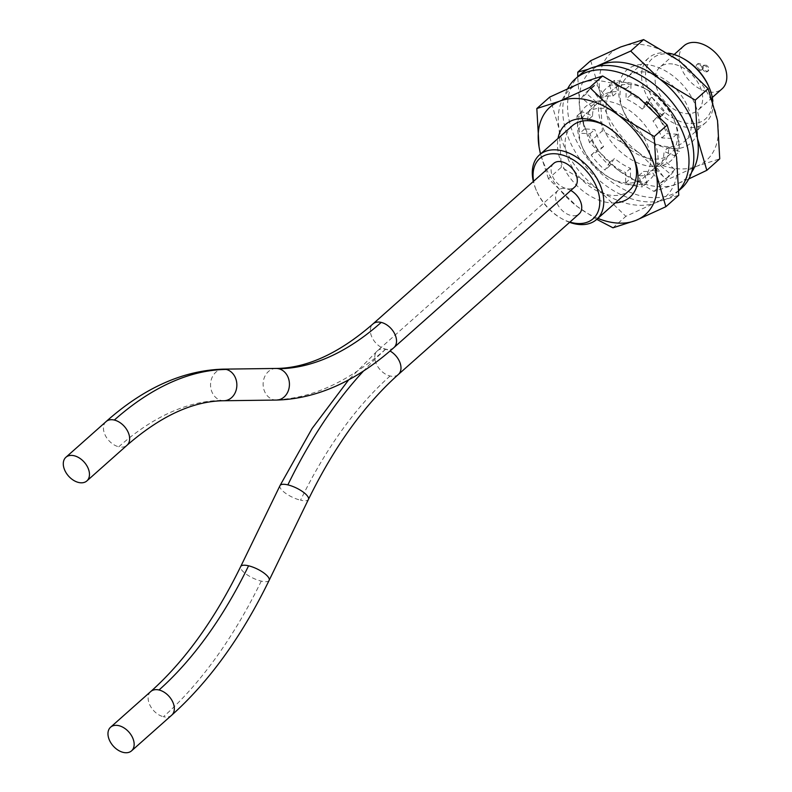 <?xml version="1.0" encoding="UTF-8"?>
<svg xmlns="http://www.w3.org/2000/svg" width="792" height="792" viewBox="0 0 792 792"><rect width="100%" height="100%" fill="white"/><g stroke="black" fill="none" stroke-linecap="round" stroke-linejoin="round"><path stroke-width="0.59" stroke-dasharray="3.96 2.97" d="M596.752 219.354L577.111 206.445L548.44 178.715L561.35 167.251L597.198 188.605L625.868 216.325L655.905 202.603L678.774 195.238M612.958 227.799L625.868 216.325M548.44 178.715L540.441 154.064M549.727 97.079L559.122 128.977L561.35 167.251M597.851 218.384A71.844 47.698 48.4 0 1 577.111 206.445A71.844 47.698 48.4 0 1 540.599 153.925M615.275 202.91A48.569 32.244 48.4 0 1 558.063 151.351A48.569 32.244 48.4 0 1 558.023 138.451M579.774 83.348A71.844 47.698 -131.6 0 0 559.122 128.977A71.844 47.698 -131.6 0 0 597.198 188.605A71.844 47.698 -131.6 0 0 627.898 203.742A71.844 47.698 -131.6 0 0 655.905 202.603A71.844 47.698 -131.6 0 0 676.546 156.974A71.844 47.698 -131.6 0 0 638.481 97.347A71.844 47.698 -131.6 0 0 607.781 82.21A71.844 47.698 -131.6 0 0 579.774 83.348M657.528 152.44A48.569 32.244 -131.6 0 0 611.038 101.891A48.569 32.244 -131.6 0 0 578.15 133.511A48.569 32.244 -131.6 0 0 581.595 145.273A48.569 32.244 -131.6 0 0 611.276 178.695A48.569 32.244 -131.6 0 0 657.528 152.44M650.014 154.084A43.105 28.621 -131.6 0 0 608.751 109.227A43.105 28.621 -131.6 0 0 586.159 113.454A43.105 28.621 -131.6 0 0 579.556 137.283A43.105 28.621 -131.6 0 0 582.615 147.728A43.105 28.621 -131.6 0 0 608.959 177.388A43.105 28.621 -131.6 0 0 620.819 182.15A43.105 28.621 -131.6 0 0 643.411 177.913A43.105 28.621 -131.6 0 0 650.014 154.084M647.816 158.172A43.105 28.621 -131.6 0 0 670.408 153.935A43.105 28.621 -131.6 0 0 677.002 130.106A43.105 28.621 -131.6 0 0 673.942 119.661A43.105 28.621 -131.6 0 0 647.599 90.001A43.105 28.621 -131.6 0 0 635.738 85.249A43.105 28.621 -131.6 0 0 613.147 89.476A43.105 28.621 -131.6 0 0 606.553 113.315A43.105 28.621 -131.6 0 0 647.816 158.172M678.417 133.888A48.569 32.244 48.4 0 1 645.529 165.498A48.569 32.244 48.4 0 1 599.039 114.959A48.569 32.244 48.4 0 1 645.292 88.704A48.569 32.244 48.4 0 1 674.972 122.116A48.569 32.244 48.4 0 1 678.417 133.888M691.574 172.31A71.844 47.698 48.4 0 1 676.794 184.051A71.844 47.698 48.4 0 1 648.787 185.189A71.844 47.698 48.4 0 1 618.077 170.052A71.844 47.698 48.4 0 1 580.011 110.425A71.844 47.698 48.4 0 1 597.406 66.29M688.773 178.933L676.794 184.051L653.925 191.407L618.077 170.052L589.406 142.322L580.011 110.425L577.724 76.745M653.925 191.407L666.834 179.933L696.881 166.211L719.74 158.845M588.218 69.28L596 66.597M589.406 142.322L602.316 130.858L638.164 152.213L666.834 179.933M590.703 60.687L600.098 92.585L602.316 130.858M638.164 152.213A71.844 47.698 -131.6 0 0 668.864 167.35A71.844 47.698 -131.6 0 0 696.881 166.211A71.844 47.698 -131.6 0 0 717.522 120.582A71.844 47.698 -131.6 0 0 679.447 60.954A71.844 47.698 -131.6 0 0 648.747 45.817A71.844 47.698 -131.6 0 0 620.74 46.956A71.844 47.698 -131.6 0 0 600.098 92.585A71.844 47.698 -131.6 0 0 638.164 152.213M698.494 116.048A48.569 32.244 -131.6 0 0 652.004 65.498A48.569 32.244 -131.6 0 0 619.116 97.119A48.569 32.244 -131.6 0 0 622.562 108.89A48.569 32.244 -131.6 0 0 652.242 142.303A48.569 32.244 -131.6 0 0 698.494 116.048M690.98 117.691A43.105 28.621 -131.6 0 0 649.717 72.834A43.105 28.621 -131.6 0 0 627.125 77.062A43.105 28.621 -131.6 0 0 620.532 100.891A43.105 28.621 -131.6 0 0 623.581 111.335A43.105 28.621 -131.6 0 0 649.935 140.996A43.105 28.621 -131.6 0 0 661.795 145.758A43.105 28.621 -131.6 0 0 684.387 141.52A43.105 28.621 -131.6 0 0 690.98 117.691M668.22 53.123A43.105 28.621 -131.6 0 0 648.658 57.945A43.105 28.621 -131.6 0 0 646.807 95.881A43.105 28.621 -131.6 0 0 683.318 126.631A43.105 28.621 -131.6 0 0 705.91 122.394A43.105 28.621 -131.6 0 0 712.869 101.297M684.328 59.152A40.234 26.71 -131.6 0 0 673.259 54.717A40.234 26.71 -131.6 0 0 646.015 80.903A40.234 26.71 -131.6 0 0 684.526 122.77A40.234 26.71 -131.6 0 0 708.919 86.833M674.863 64.439A28.74 19.077 48.4 0 1 699.217 84.932A28.74 19.077 48.4 0 1 697.98 110.227A28.74 19.077 48.4 0 1 682.912 113.048A28.74 19.077 48.4 0 1 658.568 92.545A28.74 19.077 48.4 0 1 659.805 67.261A28.74 19.077 48.4 0 1 674.863 64.439M683.912 45.847A28.74 19.077 -131.6 0 0 682.674 71.141A28.74 19.077 -131.6 0 0 707.018 91.644A28.74 19.077 -131.6 0 0 722.076 88.823M700.445 69.646A3.594 2.386 48.4 0 1 697.396 67.082A3.594 2.386 48.4 0 1 697.554 63.924A3.594 2.386 48.4 0 1 699.435 63.568A3.594 2.386 48.4 0 1 702.484 66.132A3.594 2.386 48.4 0 1 702.326 69.29A3.594 2.386 48.4 0 1 700.445 69.646M705.543 65.023A3.594 2.386 48.4 0 1 708.583 67.587A3.594 2.386 48.4 0 1 708.434 70.745A3.594 2.386 48.4 0 1 706.553 71.102A3.594 2.386 48.4 0 1 703.504 68.538A3.594 2.386 48.4 0 1 703.662 65.38A3.594 2.386 48.4 0 1 705.543 65.023M698.633 64.281A3.594 2.386 -131.6 0 0 696.752 64.637A3.594 2.386 -131.6 0 0 696.594 67.795A3.594 2.386 -131.6 0 0 699.643 70.359A3.594 2.386 -131.6 0 0 701.524 70.003A3.594 2.386 -131.6 0 0 701.672 66.845A3.594 2.386 -131.6 0 0 698.633 64.281M705.741 71.815A3.594 2.386 -131.6 0 0 707.632 71.458A3.594 2.386 -131.6 0 0 707.781 68.3A3.594 2.386 -131.6 0 0 704.741 65.736A3.594 2.386 -131.6 0 0 702.86 66.092A3.594 2.386 -131.6 0 0 702.702 69.251A3.594 2.386 -131.6 0 0 705.741 71.815M633.452 157.252A43.105 28.621 -131.6 0 0 632.976 156.054A43.105 28.621 -131.6 0 0 606.632 126.393A43.105 28.621 -131.6 0 0 605.504 125.779M572.18 125.869A43.105 28.621 -131.6 0 0 565.577 149.708A43.105 28.621 -131.6 0 0 606.84 194.565A43.105 28.621 -131.6 0 0 629.432 190.327M569.626 222.344A43.105 28.621 48.4 0 1 562.201 218.919A43.105 28.621 48.4 0 1 535.857 189.258A43.105 28.621 48.4 0 1 533.333 181.487M569.913 222.087A40.234 26.71 48.4 0 1 560.983 218.236A40.234 26.71 48.4 0 1 536.402 190.545A40.234 26.71 48.4 0 1 533.62 181.239M553.707 163.4A15.81 10.494 -131.6 0 0 553.024 177.309A15.81 10.494 -131.6 0 0 566.409 188.585A15.81 10.494 -131.6 0 0 574.695 187.031M570.824 190.466A15.81 10.494 -131.6 0 0 566.428 188.704A15.81 10.494 -131.6 0 0 558.152 190.258A15.81 10.494 -131.6 0 0 557.469 204.168A15.81 10.494 -131.6 0 0 570.864 215.444A15.81 10.494 -131.6 0 0 579.14 213.889M659.013 115.899L657.776 116.592A45.976 30.532 48.4 0 1 666.577 133.63L676.675 134.204A58.915 39.115 48.4 0 1 679.536 151.51L668.814 147.134A45.976 30.532 48.4 0 1 665.161 161.202L674.863 169.537A58.915 39.115 48.4 0 1 669.814 175.606A58.915 39.115 48.4 0 1 665.062 178.962L657.518 168.557A45.976 30.532 48.4 0 1 643.559 171.409L647.173 182.625A58.915 39.115 48.4 0 1 630.452 178.636L630.511 168.3A45.976 30.532 48.4 0 1 614.414 158.281L609.83 165.795A58.915 39.115 48.4 0 1 595.99 150.737L603.603 146.53A45.976 30.532 48.4 0 1 594.802 129.492L584.714 128.908A58.915 39.115 48.4 0 1 581.843 111.603L592.564 115.979A45.976 30.532 48.4 0 1 596.218 101.911L586.526 93.575A58.915 39.115 48.4 0 1 591.565 87.506A58.915 39.115 48.4 0 1 596.317 84.16L603.86 94.565A45.976 30.532 48.4 0 1 617.829 91.704L614.206 80.487A58.915 39.115 48.4 0 1 630.927 84.477L630.877 94.812A45.976 30.532 48.4 0 1 646.965 104.841L647.193 104.465M614.206 80.487L609.385 84.774L613.008 95.981A45.976 30.532 -131.6 0 0 599.049 98.842L591.495 88.437A58.915 39.115 -131.6 0 0 586.743 91.793A58.915 39.115 -131.6 0 0 581.704 97.852L591.396 106.197A45.976 30.532 -131.6 0 0 587.753 120.265L577.031 115.879A58.915 39.115 -131.6 0 0 579.893 133.185L589.981 133.769A45.976 30.532 -131.6 0 0 598.782 150.807L591.169 155.014A58.915 39.115 -131.6 0 0 605.019 170.072L609.592 162.558A45.976 30.532 -131.6 0 0 625.69 172.587L625.63 182.922A58.915 39.115 -131.6 0 0 642.352 186.902L638.738 175.695A45.976 30.532 -131.6 0 0 652.697 172.834L660.241 183.239A58.915 39.115 -131.6 0 0 664.993 179.883A58.915 39.115 -131.6 0 0 670.042 173.824L660.34 165.478A45.976 30.532 -131.6 0 0 663.993 151.411L674.715 155.796A58.915 39.115 -131.6 0 0 671.854 138.491L661.756 137.907A45.976 30.532 -131.6 0 0 652.954 120.869L660.013 116.969M625.987 88.714A58.915 39.115 -131.6 0 0 609.385 84.774M626.106 88.763L630.927 84.477M580.12 74.616A76.151 50.559 -131.6 0 0 568.458 116.721A76.151 50.559 -131.6 0 0 615.919 184.882A76.151 50.559 -131.6 0 0 681.269 188.496M648.163 102.871L651.549 97.327A58.915 39.115 48.4 0 1 665.399 112.375L659.726 115.513M678.833 190.427A76.151 50.559 48.4 0 1 676.447 192.773A76.151 50.559 48.4 0 1 611.107 189.159A76.151 50.559 48.4 0 1 563.637 120.998A76.151 50.559 48.4 0 1 567.785 88.466M645.747 103.217L642.154 109.118A45.976 30.532 -131.6 0 0 626.056 99.089L626.106 88.783M609.592 162.558L614.414 158.281M630.511 168.3L625.69 172.587M609.83 165.795L605.019 170.072M591.169 155.014L595.99 150.737M603.603 146.53L598.782 150.807M589.981 133.769L594.802 129.492M584.714 128.908L579.893 133.185M577.031 115.879L581.843 111.603M592.564 115.979L587.753 120.265M591.396 106.197L596.218 101.911M586.526 93.575L581.704 97.852M591.495 88.437L596.317 84.16M603.86 94.565L599.049 98.842M613.008 95.981L617.829 91.704M625.63 182.922L630.452 178.636M647.173 182.625L642.352 186.902M638.738 175.695L643.559 171.409M657.518 168.557L652.697 172.834M660.241 183.239L665.062 178.962M674.863 169.537L670.042 173.824M660.34 165.478L665.161 161.202M668.814 147.134L663.993 151.411M674.715 155.796L679.536 151.51M676.675 134.204L671.854 138.491M661.756 137.907L666.577 133.63M657.776 116.592L652.954 120.869M660.577 116.662L665.399 112.375M651.549 97.327L646.727 101.604M642.154 109.118L646.965 104.841M630.877 94.812L626.056 99.089M393.931 347.589A15.81 10.494 48.4 0 1 385.654 349.143A15.81 10.494 48.4 0 1 372.26 337.867A15.81 10.494 48.4 0 1 372.943 323.958M385.654 349.143A375.022 203.425 -76.6 0 1 273.775 399.762A15.81 13.157 -90.7 0 0 276.487 400.069M276.081 368.458A15.81 13.157 -90.7 0 0 263.172 382.793A15.81 13.157 -90.7 0 0 273.775 399.762M223.908 400.742A15.81 13.157 89.3 0 1 221.206 400.445A15.81 13.157 89.3 0 1 210.593 383.477A15.81 13.157 89.3 0 1 223.502 369.131M221.206 400.445A343.411 186.278 103.4 0 0 118.76 446.797A15.81 10.494 -131.6 0 0 127.047 445.243M106.049 421.611A15.81 10.494 -131.6 0 0 105.366 435.521A15.81 10.494 -131.6 0 0 118.76 446.797M398.386 374.448A15.81 10.494 48.4 0 1 390.1 376.002A15.81 10.494 48.4 0 1 376.705 364.726A15.81 10.494 48.4 0 1 377.388 350.816A15.81 10.494 48.4 0 1 385.674 349.262A15.81 10.494 48.4 0 1 390.02 351.005M390.1 376.002A343.411 186.278 103.4 0 0 300.544 500.188A15.81 5.019 -154.1 0 0 308.425 499.435M279.992 485.625A15.81 5.019 -154.1 0 0 285.684 493.347A15.81 5.019 -154.1 0 0 300.544 500.188M385.674 349.262A375.022 203.425 103.4 0 0 363.696 370.834M269.132 580.358A15.81 5.019 25.9 0 1 261.251 581.11A15.81 5.019 25.9 0 1 246.391 574.269A15.81 5.019 25.9 0 1 240.689 566.557M261.251 581.11A375.022 203.425 -76.6 0 1 163.449 716.73A15.81 10.494 -131.6 0 0 171.725 715.176M150.737 691.545A15.81 10.494 -131.6 0 0 150.054 705.454A15.81 10.494 -131.6 0 0 163.449 716.73M670.408 153.935L643.411 177.913M613.147 89.476L586.159 113.454M608.959 177.388L611.276 178.695M582.615 147.728L581.595 145.273M647.599 90.001L645.292 88.704M673.942 119.661L674.972 122.116M705.91 122.394L684.387 141.52M648.658 57.945L627.125 77.062M649.935 140.996L652.242 142.303M623.581 111.335L622.562 108.89M712.315 97.485L697.98 110.227M674.15 54.519L659.805 67.261M696.752 64.637L697.554 63.924M701.524 70.003L702.326 69.29M708.434 70.745L707.632 71.458M703.662 65.38L702.86 66.092M606.632 126.393L604.316 125.096M632.976 156.054L633.996 158.509M560.983 218.236L562.201 218.919M536.402 190.545L535.857 189.258M558.152 190.258L377.388 350.816L348.718 379.794M678.833 190.654L676.447 192.773M591.565 87.506L586.743 91.793M669.814 175.606L664.993 179.883"/><path stroke-width="1.19" d="M540.441 154.064L539.045 146.817L536.827 108.544L559.687 101.188A71.844 47.698 48.4 0 1 587.694 100.049A71.844 47.698 48.4 0 1 618.394 115.186A71.844 47.698 48.4 0 1 656.469 174.814A71.844 47.698 48.4 0 1 635.818 220.433L612.958 227.799L596.752 219.354M536.827 108.544L549.727 97.079L579.774 83.348L602.633 75.992L589.723 87.457L618.394 115.186L654.241 136.541L656.469 174.814L665.864 206.712L635.818 220.433A71.844 47.698 48.4 0 1 607.811 221.582A71.844 47.698 48.4 0 1 597.851 218.384M540.599 153.925A71.844 47.698 48.4 0 1 539.045 146.817A71.844 47.698 48.4 0 1 559.687 101.188L589.723 87.457M558.023 138.451A48.569 32.244 48.4 0 1 604.316 125.096A48.569 32.244 48.4 0 1 633.996 158.509A48.569 32.244 48.4 0 1 637.441 170.27A48.569 32.244 48.4 0 1 615.275 202.91M665.864 206.712L678.774 195.238L676.546 156.974L667.151 125.077L638.481 97.347L602.633 75.992M654.241 136.541L667.151 125.077M597.406 66.29A71.844 47.698 48.4 0 1 600.653 64.796A71.844 47.698 48.4 0 1 628.66 63.657A71.844 47.698 48.4 0 1 659.37 78.794A71.844 47.698 48.4 0 1 697.435 138.422A71.844 47.698 48.4 0 1 691.574 172.31M596 66.597L630.699 51.064L659.37 78.794L695.218 100.148L697.435 138.422L706.83 170.32L688.773 178.933M706.83 170.32L719.74 158.845L717.522 120.582L708.127 88.684L679.447 60.954L643.609 39.6L620.74 46.956L590.703 60.687L577.794 72.151L588.218 69.28M695.218 100.148L708.127 88.684M630.699 51.064L643.609 39.6M577.724 76.745L577.794 72.151M712.869 101.297A43.105 28.621 -131.6 0 0 709.454 88.13A43.105 28.621 -131.6 0 0 683.11 58.469A43.105 28.621 -131.6 0 0 671.25 53.707A43.105 28.621 -131.6 0 0 668.22 53.123M709.454 88.13L708.919 86.833A40.234 26.71 -131.6 0 0 684.328 59.152L683.11 58.469M712.315 97.485L722.076 88.823A28.74 19.077 -131.6 0 0 723.314 63.528A28.74 19.077 -131.6 0 0 698.97 43.025A28.74 19.077 -131.6 0 0 683.912 45.847L674.15 54.519M533.333 181.487A43.105 28.621 48.4 0 1 539.402 154.984A43.105 28.621 48.4 0 1 561.993 150.757A43.105 28.621 48.4 0 1 598.514 181.507A43.105 28.621 48.4 0 1 596.653 219.443L629.432 190.327A43.105 28.621 -131.6 0 0 636.035 166.498A43.105 28.621 -131.6 0 0 633.452 157.252M605.504 125.779A43.105 28.621 -131.6 0 0 594.772 121.641A43.105 28.621 -131.6 0 0 572.18 125.869L539.402 154.984M596.653 219.443A43.105 28.621 48.4 0 1 574.061 223.671A43.105 28.621 48.4 0 1 569.626 222.344M533.62 181.239A40.234 26.71 48.4 0 1 560.786 154.608A40.234 26.71 48.4 0 1 599.297 196.475A40.234 26.71 48.4 0 1 572.062 222.671A40.234 26.71 48.4 0 1 569.913 222.087M574.695 187.031A15.81 10.494 -131.6 0 0 575.378 173.121A15.81 10.494 -131.6 0 0 561.983 161.845A15.81 10.494 -131.6 0 0 553.707 163.4L372.943 323.958A15.81 10.494 48.4 0 1 381.229 322.403A15.81 10.494 48.4 0 1 394.614 333.68A15.81 10.494 48.4 0 1 393.931 347.589L574.695 187.031M390.02 351.005A15.81 10.494 48.4 0 1 398.386 374.448L579.14 213.889A15.81 10.494 -131.6 0 0 570.824 190.466M74.161 455.747A15.8 10.494 48.4 0 1 87.546 467.013A15.8 10.494 48.4 0 1 86.873 480.922A15.8 10.494 48.4 0 1 78.586 482.467A15.8 10.494 48.4 0 1 65.211 471.2A15.8 10.494 48.4 0 1 65.885 457.291A15.8 10.494 48.4 0 1 74.161 455.747M118.849 725.67A15.8 10.494 48.4 0 1 132.234 736.946A15.8 10.494 48.4 0 1 131.561 750.846A15.8 10.494 48.4 0 1 123.275 752.4A15.8 10.494 48.4 0 1 109.89 741.134A15.8 10.494 48.4 0 1 110.573 727.224A15.8 10.494 48.4 0 1 118.849 725.67M678.833 190.654L681.269 188.496A76.151 50.559 -131.6 0 0 692.921 146.391A76.151 50.559 -131.6 0 0 645.46 78.23A76.151 50.559 -131.6 0 0 580.12 74.616L575.299 78.903A76.151 50.559 48.4 0 1 640.639 82.516A76.151 50.559 48.4 0 1 688.099 150.678A76.151 50.559 48.4 0 1 678.833 190.427M647.193 104.465L648.163 102.871M659.726 115.513L659.013 115.899M567.785 88.466A76.151 50.559 48.4 0 1 575.299 78.903M660.013 116.969L660.577 116.662A58.915 39.115 -131.6 0 0 646.727 101.604L645.747 103.217M381.229 322.403A343.411 186.278 -76.6 0 1 278.784 368.755A15.81 13.157 -90.7 0 0 276.081 368.458C306.811 368.181 339.105 353.341 372.943 323.958M393.931 347.589C355.885 381.417 316.741 398.911 276.487 400.069A15.81 13.157 -90.7 0 0 289.387 385.724A15.81 13.157 -90.7 0 0 278.784 368.755M276.081 368.458L223.502 369.141A15.81 13.157 89.3 0 1 226.205 369.438A15.81 13.157 89.3 0 1 236.808 386.407A15.81 13.157 89.3 0 1 223.908 400.742L276.487 400.059M226.205 369.438A375.022 203.425 103.4 0 0 114.335 420.057A15.81 10.494 -131.6 0 0 106.049 421.611C144.095 387.783 183.249 370.29 223.502 369.131M223.908 400.742C193.169 401.019 160.885 415.859 127.047 445.243A15.81 10.494 -131.6 0 0 127.72 431.333A15.81 10.494 -131.6 0 0 114.335 420.057M363.696 370.834A375.022 203.425 103.4 0 0 287.872 484.882A15.81 5.019 -154.1 0 0 279.992 485.625L312.098 428.482L348.718 379.794M398.386 374.448C364.36 404.861 334.373 446.53 308.425 499.435A15.81 5.019 -154.1 0 0 302.722 491.723A15.81 5.019 -154.1 0 0 287.872 484.882M248.579 565.805A343.411 186.278 -76.6 0 1 159.024 689.99A15.81 10.494 -131.6 0 0 150.737 691.545C184.764 661.132 214.751 619.463 240.689 566.557A15.81 5.019 25.9 0 1 248.579 565.805A15.81 5.019 25.9 0 1 263.429 572.646A15.81 5.019 25.9 0 1 269.132 580.358L308.415 499.435M269.132 580.358C241.728 636.53 209.266 681.476 171.725 715.176A15.81 10.494 -131.6 0 0 172.409 701.267A15.81 10.494 -131.6 0 0 159.024 689.99M127.037 445.243L86.873 480.922M106.059 421.621L65.885 457.291M279.992 485.635L240.699 566.557M171.725 715.166L131.561 750.846M150.737 691.545L110.573 727.224"/></g></svg>
